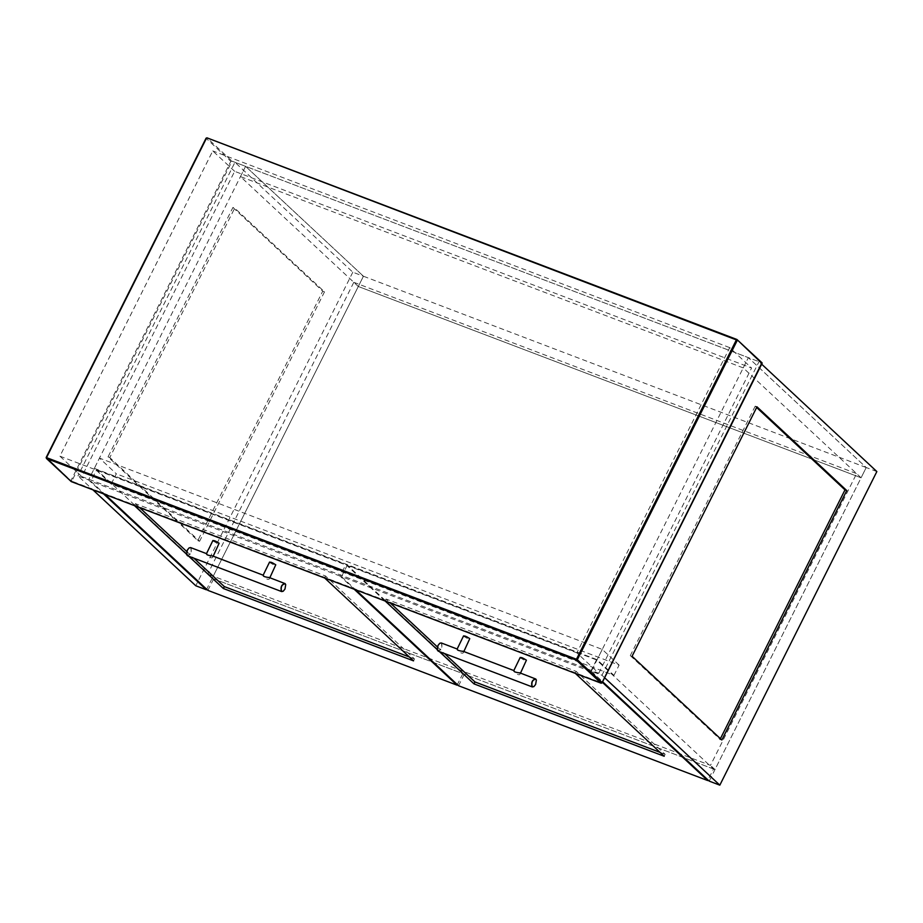 <?xml version="1.0" encoding="UTF-8"?>
<svg xmlns="http://www.w3.org/2000/svg" width="923" height="923" viewBox="0 0 923 923"><rect width="100%" height="100%" fill="white"/><g stroke="black" fill="none" stroke-linecap="round" stroke-linejoin="round"><path stroke-width="0.69" stroke-dasharray="4.62 3.46" d="M437.248 649.861L437.721 650.703C441.067 650.184 442.302 647.704 441.448 643.273L439.752 643.285M441.263 642.95L441.632 643.193C442.521 647.773 441.229 650.346 437.779 650.877M519.545 672.74L519.995 673.005C521.08 676.513 514.896 674.159 514.099 670.756L513.673 670.502M520.214 657.43L520.526 657.937C524.299 660.372 526.26 661.122 526.422 660.176M462.885 651.177L463.346 651.453C464.431 654.961 458.246 652.607 457.45 649.204L457.012 648.95M463.565 635.866L463.865 636.374C467.649 638.82 469.611 639.558 469.772 638.624M536.344 680.043L535.571 684.439L533.84 686.62M463.854 651.546L463.473 652.319L463.346 651.453M520.503 673.109L520.122 673.871L519.995 673.005M186.596 554.492L187.069 555.334C190.403 554.815 191.649 552.335 190.796 547.893L189.088 547.916M190.6 547.581L190.98 547.812C191.857 552.404 190.576 554.965 187.127 555.508M268.881 577.371L269.343 577.636C270.416 581.144 264.243 578.79 263.447 575.387L263.009 575.133M269.562 562.061L269.862 562.569C273.646 565.003 275.608 565.741 275.769 564.807M212.232 555.808L212.694 556.073C213.778 559.58 207.583 557.238 206.787 553.835L206.36 553.581M212.913 540.497L213.213 541.005C216.986 543.439 218.959 544.189 219.109 543.255M285.692 584.674L284.919 589.07L283.188 591.239M213.201 556.177L212.821 556.938L212.694 556.073M269.851 577.729L269.47 578.502L269.343 577.636M876.85 471.572L866.224 467.534L748.38 357.639L758.994 361.678L761.671 364.17M604.634 677.747L601.969 675.255L591.343 671.217L748.38 357.639L866.224 467.534L709.199 781.112M601.969 675.255L758.994 361.678M591.343 671.217L602.638 681.751M756.641 407.493L755.199 406.155L756.975 406.824M755.199 406.155L630.282 655.607L632.059 656.276M630.282 655.607L720.078 739.335L721.844 740.015M720.078 739.335L720.413 738.665M743.234 367.896L240.453 176.593L358.297 286.488L363.443 276.231L866.224 467.534L861.09 477.791L743.234 367.896L748.38 357.639L245.587 166.336L363.443 276.231L245.587 166.336L88.562 479.914L77.936 475.876L92.9 489.825M240.453 176.593L245.587 166.336L234.961 162.298L77.936 475.876M358.297 286.488L861.09 477.791L358.297 286.488L353.809 282.3L207.698 574.083L212.186 578.271L358.297 286.488M212.186 578.271L714.979 769.574L861.09 477.791L856.602 473.614L710.491 765.386L207.698 574.083M714.979 769.574L710.491 765.386M353.809 282.3L856.602 473.614M206.406 589.809L363.443 276.231L352.817 272.193L234.961 162.298M352.817 272.193L195.791 585.77M232.942 207.444L322.727 291.172L197.81 540.624L108.026 456.897L232.942 207.444L234.707 208.113L324.504 291.841L322.727 291.172M103.514 493.863L88.562 479.914M108.026 456.897L109.791 457.566L234.707 208.113M197.81 540.624L199.587 541.293L109.791 457.566M324.504 291.841L199.587 541.293M94.342 468.376L597.123 659.68L613.968 675.371L111.175 484.067L94.342 468.376L99.476 458.108L116.31 473.811L111.175 484.067M613.968 675.371L619.102 665.114L116.31 473.811M619.102 665.114L602.269 649.411L99.476 458.108M602.269 649.411L597.123 659.68M207.883 590.374L213.663 578.825L96.661 469.715L90.881 481.264L104.991 494.428M457.07 685.178L462.85 673.64L213.663 578.825M354.178 589.232L340.056 576.067L345.837 564.53L462.85 673.64M340.056 576.067L90.881 481.264M96.661 469.715L345.837 564.53M324.665 578.006L134.504 505.654M186.515 554.158L188.719 556.211M324.584 577.925L325.542 575.998L135.381 503.646L134.412 505.573M413.527 660.868L414.496 658.953L325.542 575.998M409.385 657.003L414.496 658.953M135.381 503.646L139.615 507.604M186.746 551.539L193.83 558.161M602.361 682.305L590.708 671.448L596.489 659.899L713.502 769.009L707.722 780.558M590.708 671.448L341.533 576.633L347.313 565.095L596.489 659.899M458.546 685.743L464.327 674.205L347.313 565.095M341.533 576.633L355.655 589.797M713.502 769.009L464.327 674.205M439.371 651.58L437.167 649.527M385.156 601.023L575.329 673.386M385.064 600.942L386.033 599.015L390.267 602.973M437.398 646.919L444.494 653.53M575.237 673.294L576.194 671.379L386.033 599.015M664.191 756.249L665.148 754.322L576.194 671.379M660.037 752.372L665.148 754.322M232.019 161.167L761.948 362.808L601.704 682.801L71.775 481.16L232.019 161.167L230.819 161.329L206.129 138.3L207.04 137.885L232.019 161.167M598.75 673.271L751.599 368.023L234.65 171.332L81.801 476.58L598.75 673.271L576.863 652.861L729.712 347.625L751.599 368.023M234.65 171.332L212.763 150.922L59.914 456.17L81.801 476.58M59.914 456.17L576.863 652.861M729.712 347.625L212.763 150.922M46.265 457.543L70.909 480.675L230.819 161.329M761.948 362.808L736.842 339.468M71.775 481.16L70.909 480.675L71.175 481.541L71.775 481.16M206.129 138.3L207.04 137.885M602.015 682.755L601.104 683.182"/><path stroke-width="1.38" d="M439.752 643.285L437.964 645.477L437.248 649.861M533.84 686.62L532.34 686.954L438.148 651.119L437.26 649.93L438.021 645.465L439.81 643.25L441.263 642.95L457.012 648.95M536.367 680.113L535.628 684.428L533.909 686.574L532.144 686.631C531.29 682.201 532.525 679.72 535.871 679.201L536.344 680.043M532.34 686.954L531.96 686.724C531.071 682.132 532.363 679.559 535.813 679.028L519.545 672.74M513.811 670.56L520.214 657.43M514.099 670.756C513.373 671.575 515.334 672.325 519.995 673.005M520.503 673.109L526.422 660.176C522.649 657.741 520.676 656.991 520.526 657.937M457.162 648.996L463.565 635.866M457.45 649.204C456.712 650.011 458.685 650.761 463.346 651.453M463.854 651.546L469.772 638.624C466 636.189 464.027 635.439 463.865 636.374M535.813 679.028L536.332 679.974M189.088 547.916L187.3 550.096L186.596 554.492M283.188 591.239L281.677 591.585L187.496 555.75L186.608 554.561L187.369 550.096L189.157 547.881L190.6 547.581L206.36 553.581M285.703 584.744L284.976 589.059L283.246 591.205L281.492 591.262C280.627 586.832 281.873 584.351 285.219 583.821L285.692 584.674M281.677 591.585L281.307 591.343C280.419 586.751 281.7 584.19 285.161 583.648L268.881 577.371M263.159 575.191L269.562 562.061M263.447 575.387C262.709 576.206 264.682 576.944 269.343 577.636M269.851 577.729L275.769 564.807C271.985 562.372 270.024 561.622 269.862 562.569M206.498 553.627L212.913 540.497M206.787 553.835C206.06 554.642 208.021 555.392 212.694 556.073M213.201 556.177L219.109 543.255C215.336 540.82 213.375 540.07 213.213 541.005M285.161 583.648L285.668 584.605M761.671 364.17L876.85 471.572L719.825 785.161L604.634 677.747M602.638 681.751L709.199 781.112L719.825 785.161M632.059 656.276L721.844 740.015L846.76 490.563L756.975 406.824L632.059 656.276M846.76 490.563L844.995 489.882L756.641 407.493M720.078 739.335L844.995 489.882M92.9 489.825L195.791 585.77L206.406 589.809L206.694 589.255M206.406 589.809L103.514 493.863M104.991 494.428L207.883 590.374L457.07 685.178L457.346 684.624M457.07 685.178L354.178 589.232M188.719 556.211L223.366 588.516L413.527 660.868L324.584 577.925M134.504 505.654L186.515 554.158M223.366 588.516L224.324 586.59L409.385 657.003M139.615 507.604L186.746 551.539M193.83 558.161L224.324 586.59M707.999 780.004L707.722 780.558L602.361 682.305M355.655 589.797L458.546 685.743L707.722 780.558M575.237 673.294L664.191 756.249L474.018 683.885L439.371 651.58M437.167 649.527L385.156 601.023M444.494 653.53L474.987 681.959L474.018 683.885M390.267 602.973L437.398 646.919M474.987 681.959L660.037 752.372M761.948 362.808L602.015 682.755L577.325 659.737L737.246 340.379L736.369 339.895L736.969 339.514L207.04 137.885L736.369 339.895L576.46 659.253L46.519 457.612L206.44 138.265L46.208 457.646L46.485 458.512L576.413 660.153L601.104 683.182L71.175 481.541L46.485 458.512L46.519 457.612L46.485 458.512M207.04 137.885L206.129 138.3L207.04 137.885M736.369 339.895L736.969 339.514L761.937 363.408M70.909 480.675L71.175 481.541L70.909 480.675M576.413 660.153L576.46 659.253L577.325 659.737L576.413 660.153M71.775 481.16L71.175 481.541L71.775 481.16M602.015 682.755L601.104 683.182M737.246 340.379L736.969 339.514M513.673 670.502L462.885 651.177M263.009 575.133L212.232 555.808M762.11 362.901L736.912 339.479L206.983 137.839L206.071 138.196L46.15 457.554L71.233 481.587L601.173 683.216L602.073 682.858L762.156 363.189"/></g></svg>
